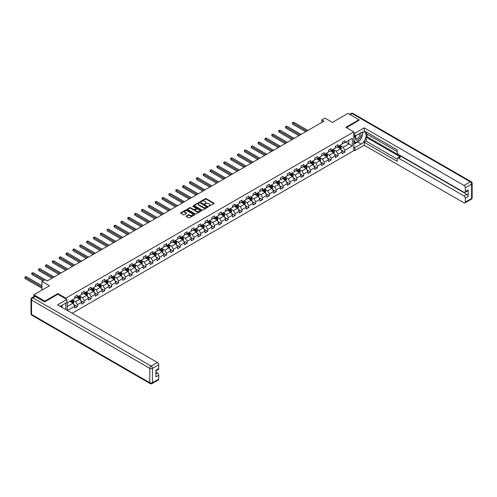 <?xml version="1.0" encoding="UTF-8"?>
<svg xmlns="http://www.w3.org/2000/svg" width="497" height="497" viewBox="0 0 497 497"><rect width="100%" height="100%" fill="white"/><g stroke="black" fill="none" stroke-linecap="round" stroke-linejoin="round"><path stroke-width="0.75" d="M208.765 206.292L213.952 203.646A0.609 0.354 0 0 0 213.952 203.143L206.187 198.657A0.609 0.354 0 0 0 205.323 198.657L200.738 201.31L200.738 201.658L201.937 201.316A1.951 1.124 0 0 1 204.696 201.316L205.348 201.689A1.951 1.124 0 0 1 205.92 202.484A1.951 1.124 0 0 1 205.348 203.279L204.752 203.975L205.951 203.633A1.951 1.124 0 0 1 208.709 203.633L209.361 204.006A1.951 1.124 0 0 1 209.933 204.801A1.951 1.124 0 0 1 209.361 205.596L208.765 205.938M186.381 216.052A0.609 0.354 0 0 0 186.381 216.549L188.562 217.804A0.609 0.354 0 0 0 189.425 217.804L194.513 214.866A0.609 0.354 0 0 0 194.513 214.369L186.748 209.883A0.609 0.354 0 0 0 185.884 209.883L180.79 212.822A0.609 0.354 0 0 0 180.79 213.319L183.424 214.841A0.609 0.354 0 0 0 184.288 214.841L186.468 213.586A0.609 0.354 0 0 0 186.468 213.083L185.164 212.331A1.634 0.944 0 0 1 184.685 211.666A1.634 0.944 0 0 1 185.692 210.796A1.634 0.944 0 0 1 187.468 211.001L192.581 213.952A1.634 0.944 0 0 1 193.06 214.617A1.634 0.944 0 0 1 192.053 215.487A1.634 0.944 0 0 1 190.276 215.282L189.425 214.791A0.609 0.354 0 0 0 188.562 214.791L186.381 216.052L186.381 216.549M358.971 120.442L358.971 119.758L347.981 113.409L332.375 122.424L324.901 118.106L321.826 119.883L324.025 121.156L47.234 280.954L45.034 279.687L41.959 281.464L41.959 290.093M57.919 294.305L57.919 293.572L44.817 301.132L33.827 294.789L49.433 285.775L41.959 281.464M57.919 293.572L65.834 298.138L353.783 131.891L353.783 150.672L72.183 313.253M358.971 119.758L345.869 127.319L353.783 131.891M201.981 210.057A0.609 0.354 0 0 0 202.844 210.057L207.932 207.119A0.609 0.354 0 0 0 207.932 206.622L200.167 202.136A0.609 0.354 0 0 0 199.303 202.136L194.215 205.075A0.609 0.354 0 0 0 194.215 205.572L201.981 210.057M192.892 206.379L201.217 210.995L196.135 213.934A0.609 0.354 0 0 1 195.271 213.934L187.499 209.448L187.499 208.951A0.609 0.354 0 0 0 187.499 209.448M187.499 208.951L189.68 207.69A0.609 0.354 0 0 1 190.544 207.69L193.693 209.51A0.609 0.354 0 0 0 194.557 209.51L196.004 208.678A0.609 0.354 0 0 0 196.004 208.175L192.724 206.286L193.327 205.932L201.223 210.492A0.609 0.354 0 0 1 201.223 210.995L201.223 210.492M33.827 296.616L33.827 294.789M44.817 301.132L44.817 301.816M65.834 309.588L65.834 303.089M65.834 298.871L65.834 298.138M73.724 304.444L77.395 306.562L77.395 304.711L81.614 302.275L81.614 304.127L84.254 302.605L84.254 300.753L88.472 298.318L88.472 300.169L91.113 298.647L91.113 296.79L95.331 294.354L95.331 296.212L97.971 294.684L97.971 292.832L102.189 290.397L102.189 292.248L104.824 290.726L104.824 288.875L109.048 286.44L109.048 288.291L111.682 286.769L111.682 284.911L115.907 282.476L115.907 284.327L118.541 282.805L118.541 280.954L122.765 278.519L122.765 280.37L125.399 278.848L125.399 276.997L129.624 274.561L129.624 276.413L132.258 274.891L132.258 273.033L136.476 270.598L136.476 272.449L139.117 270.927L139.117 269.076L143.335 266.64L143.335 268.492L145.975 266.97L145.975 265.118L150.193 262.683L150.193 264.534L152.834 263.012L152.834 261.155L157.052 258.72L157.052 260.571L159.692 259.049L159.692 257.197L163.911 254.762L163.911 256.614L166.551 255.091L166.551 253.24L170.769 250.799L170.769 252.656L173.41 251.134L173.41 249.277L177.628 246.841L177.628 248.693L180.268 247.171L180.268 245.319L184.486 242.884L184.486 244.735L187.127 243.213L187.127 241.362L191.345 238.92L191.345 240.778L193.979 239.256L193.979 237.398L198.204 234.963L198.204 236.814L200.838 235.292L200.838 233.441L205.062 231.006L205.062 232.857L207.696 231.335L207.696 229.484L211.921 227.042L211.921 228.9L214.555 227.377L214.555 225.52L218.779 223.085L218.779 224.936L221.413 223.414L221.413 221.563L225.632 219.127L225.632 220.979L228.272 219.457L228.272 217.605L232.49 215.164L232.49 217.021L235.131 215.499L235.131 213.642L239.349 211.206L239.349 213.058L241.989 211.536L241.989 209.684L246.208 207.249L246.208 209.1L248.848 207.578L248.848 205.727L253.066 203.285L253.066 205.143L255.707 203.615L255.707 201.763L259.925 199.328L259.925 201.179L262.565 199.657L262.565 197.806L266.783 195.371L266.783 197.222L269.424 195.7L269.424 193.849L273.642 191.407L273.642 193.265L276.282 191.736L276.282 189.885L280.501 187.45L280.501 189.301L283.135 187.779L283.135 185.928L287.359 183.492L287.359 185.344L289.993 183.822L289.993 181.97L294.218 179.529L294.218 181.386L296.852 179.858L296.852 178.007L301.076 175.571L301.076 177.423L303.71 175.901L303.71 174.049L307.935 171.614L307.935 173.465L310.569 171.943L310.569 170.086L314.787 167.651L314.787 169.508L317.428 167.98L317.428 166.128L321.646 163.693L321.646 165.544L324.286 164.022L324.286 162.171L328.505 159.736L328.505 161.587L331.145 160.065L331.145 158.208L335.363 155.772L335.363 157.624L338.003 156.101L338.003 154.25L342.222 151.815L342.222 153.666L344.862 152.144L344.862 150.293L352.336 145.975L352.336 138.259L348.819 140.291L348.819 143.944L352.336 145.975M77.395 306.562L74.755 308.09L74.755 306.233L67.393 310.488M67.281 310.42L67.281 302.835L74.755 298.517L74.755 296.666L77.395 295.143L77.395 296.995L81.614 294.559L81.614 292.708L84.254 291.186L84.254 293.037L88.472 290.602L88.472 288.745L91.113 287.223L91.113 289.074L95.331 286.639L95.331 284.787L97.971 283.265L97.971 285.116L102.189 282.681L102.189 280.83L104.824 279.308L104.824 281.159L109.048 278.724L109.048 276.866L111.682 275.344L111.682 277.196L115.907 274.76L115.907 272.909L118.541 271.387L118.541 273.238L122.765 270.803L122.765 268.952L125.399 267.423L125.399 269.281L129.624 266.846L129.624 264.988L132.258 263.466L132.258 265.317L136.476 262.882L136.476 261.031L139.117 259.509L139.117 261.36L143.335 258.925L143.335 257.073L145.975 255.545L145.975 257.403L150.193 254.961L150.193 253.11L152.834 251.588L152.834 253.439L157.052 251.004L157.052 249.152L159.692 247.63L159.692 249.482L163.911 247.046L163.911 245.195L166.551 243.667L166.551 245.524L170.769 243.083L170.769 241.231L173.41 239.709L173.41 241.561L177.628 239.125L177.628 237.274L180.268 235.752L180.268 237.603L184.486 235.168L184.486 233.317L187.127 231.788L187.127 233.646L191.345 231.204L191.345 229.353L193.979 227.831L193.979 229.682L198.204 227.247L198.204 225.396L200.838 223.874L200.838 225.725L205.062 223.29L205.062 221.432L207.696 219.91L207.696 221.768L211.921 219.326L211.921 217.475L214.555 215.953L214.555 217.804L218.779 215.369L218.779 213.517L221.413 211.995L221.413 213.847L225.632 211.411L225.632 209.554L228.272 208.032L228.272 209.889L232.49 207.448L232.49 205.596L235.131 204.074L235.131 205.926L239.349 203.49L239.349 201.639L241.989 200.117L241.989 201.968L246.208 199.533L246.208 197.676L248.848 196.153L248.848 198.011L253.066 195.57L253.066 193.718L255.707 192.196L255.707 194.047L259.925 191.612L259.925 189.761L262.565 188.239L262.565 190.09L266.783 187.655L266.783 185.797L269.424 184.275L269.424 186.133L273.642 183.691L273.642 181.84L276.282 180.318L276.282 182.169L280.501 179.734L280.501 177.883L283.135 176.36L283.135 178.212L287.359 175.776L287.359 173.919L289.993 172.397L289.993 174.248L294.218 171.813L294.218 169.962L296.852 168.44L296.852 170.291L301.076 167.856L301.076 166.004L303.71 164.482L303.71 166.333L307.935 163.898L307.935 162.041L310.569 160.519L310.569 162.37L314.787 159.935L314.787 158.083L317.428 156.561L317.428 158.413L321.646 155.977L321.646 154.126L324.286 152.604L324.286 154.455L328.505 152.02L328.505 150.162L331.145 148.64L331.145 150.492L335.363 148.056L335.363 146.205L338.003 144.683L338.003 146.534L342.222 144.099L342.222 142.248L344.862 140.719L344.862 142.577L352.336 138.259M76.693 297.405L79.855 299.231L75.637 301.667L72.469 299.84M74.755 297.504L75.637 298.014L77.395 296.995M75.637 301.667L77.395 304.711M79.855 299.231L81.614 302.275M83.546 293.441L86.714 295.268L82.496 297.709L79.327 295.877M81.614 293.547L82.496 294.05L84.254 293.037M82.496 297.709L84.254 300.753M86.714 295.268L88.472 298.318M90.404 289.484L93.573 291.31L89.354 293.746L86.186 291.919M88.472 289.583L89.354 290.093L91.113 289.074M89.354 293.746L91.113 296.79M93.573 291.31L95.331 294.354M97.263 285.52L100.431 287.353L96.207 289.788L93.045 287.962M95.331 285.626L96.207 286.135L97.971 285.116M96.207 289.788L97.971 292.832M100.431 287.353L102.189 290.397M104.121 281.563L107.29 283.389L103.065 285.831L99.903 283.998M102.189 281.662L103.065 282.172L104.824 281.159M103.065 285.831L104.824 288.875M107.29 283.389L109.048 286.44M110.98 277.606L114.148 279.432L109.924 281.867L106.762 280.041M109.048 277.705L109.924 278.214L111.682 277.196M109.924 281.867L111.682 284.911M114.148 279.432L115.907 282.476M117.839 273.642L121.007 275.475L116.783 277.91L113.62 276.083M115.907 273.748L116.783 274.257L118.541 273.238M116.783 277.91L118.541 280.954M121.007 275.475L122.765 278.519M124.697 269.685L127.859 271.511L123.641 273.946L120.479 272.12M122.765 269.784L123.641 270.293L125.399 269.281M123.641 273.946L125.399 276.997M127.859 271.511L129.624 274.561M131.556 265.727L134.718 267.554L130.5 269.989L127.338 268.163M129.624 265.827L130.5 266.336L132.258 265.317M130.5 269.989L132.258 273.033M134.718 267.554L136.476 270.598M138.415 261.764L141.577 263.596L137.358 266.032L134.19 264.205M136.476 261.869L137.358 262.373L139.117 261.36M137.358 266.032L139.117 269.076M141.577 263.596L143.335 266.64M145.273 257.806L148.435 259.633L144.217 262.068L141.049 260.242M143.335 257.906L144.217 258.415L145.975 257.403M144.217 262.068L145.975 265.118M148.435 259.633L150.193 262.683M152.132 253.849L155.294 255.675L151.076 258.111L147.907 256.284M150.193 253.948L151.076 254.458L152.834 253.439M151.076 258.111L152.834 261.155M155.294 255.675L157.052 258.72M158.99 249.885L162.152 251.718L157.934 254.153L154.766 252.327M157.052 249.991L157.934 250.494L159.692 249.482M157.934 254.153L159.692 257.197M162.152 251.718L163.911 254.762M165.849 245.928L169.011 247.755L164.793 250.19L161.624 248.363M163.911 246.027L164.793 246.537L166.551 245.524M164.793 250.19L166.551 253.24M169.011 247.755L170.769 250.799M172.701 241.971L175.87 243.797L171.651 246.232L168.483 244.406M170.769 242.07L171.651 242.579L173.41 241.561M171.651 246.232L173.41 249.277M175.87 243.797L177.628 246.841M179.56 238.007L182.728 239.84L178.51 242.275L175.342 240.449M177.628 238.113L178.51 238.616L180.268 237.603M178.51 242.275L180.268 245.319M182.728 239.84L184.486 242.884M186.418 234.05L189.587 235.876L185.362 238.311L182.2 236.485M184.486 234.149L185.362 234.659L187.127 233.646M185.362 238.311L187.127 241.362M189.587 235.876L191.345 238.92M193.277 230.092L196.445 231.919L192.221 234.354L189.059 232.528M191.345 230.192L192.221 230.701L193.979 229.682M192.221 234.354L193.979 237.398M196.445 231.919L198.204 234.963M200.136 226.129L203.304 227.955L199.08 230.397L195.917 228.57M198.204 226.234L199.08 226.738L200.838 225.725M199.08 230.397L200.838 233.441M203.304 227.955L205.062 231.006M206.994 222.171L210.163 223.998L205.938 226.433L202.776 224.607M205.062 222.271L205.938 222.78L207.696 221.768M205.938 226.433L207.696 229.484M210.163 223.998L211.921 227.042M213.853 218.214L217.015 220.041L212.797 222.476L209.635 220.649M211.921 218.313L212.797 218.823L214.555 217.804M212.797 222.476L214.555 225.52M217.015 220.041L218.779 223.085M220.711 214.25L223.874 216.077L219.655 218.518L216.493 216.692M218.779 214.356L219.655 214.859L221.413 213.847M219.655 218.518L221.413 221.563M223.874 216.077L225.632 219.127M227.57 210.293L230.732 212.12L226.514 214.555L223.346 212.728M225.632 210.393L226.514 210.902L228.272 209.889M226.514 214.555L228.272 217.605M230.732 212.12L232.49 215.164M234.429 206.336L237.591 208.162L233.373 210.598L230.204 208.771M232.49 206.435L233.373 206.945L235.131 205.926M233.373 210.598L235.131 213.642M237.591 208.162L239.349 211.206M241.287 202.372L244.449 204.199L240.231 206.64L237.063 204.807M239.349 202.478L240.231 202.981L241.989 201.968M240.231 206.64L241.989 209.684M244.449 204.199L246.208 207.249M248.146 198.415L251.308 200.241L247.09 202.677L243.921 200.85M246.208 198.514L247.09 199.024L248.848 198.011M247.09 202.677L248.848 205.727M251.308 200.241L253.066 203.285M255.004 194.457L258.167 196.284L253.948 198.719L250.78 196.893M253.066 194.557L253.948 195.066L255.707 194.047M253.948 198.719L255.707 201.763M258.167 196.284L259.925 199.328M261.857 190.494L265.025 192.32L260.807 194.762L257.639 192.929M259.925 190.6L260.807 191.103L262.565 190.09M260.807 194.762L262.565 197.806M265.025 192.32L266.783 195.371M268.715 186.537L271.884 188.363L267.666 190.798L264.497 188.972M266.783 186.636L267.666 187.145L269.424 186.133M267.666 190.798L269.424 193.849M271.884 188.363L273.642 191.407M275.574 182.579L278.742 184.406L274.518 186.841L271.356 185.014M273.642 182.679L274.518 183.188L276.282 182.169M274.518 186.841L276.282 189.885M278.742 184.406L280.501 187.45M282.433 178.616L285.601 180.442L281.377 182.884L278.214 181.051M280.501 178.721L281.377 179.224L283.135 178.212M281.377 182.884L283.135 185.928M285.601 180.442L287.359 183.492M289.291 174.658L292.46 176.485L288.235 178.92L285.073 177.094M287.359 174.758L288.235 175.267L289.993 174.248M288.235 178.92L289.993 181.97M292.46 176.485L294.218 179.529M296.15 170.701L299.318 172.527L295.094 174.963L291.932 173.136M294.218 170.8L295.094 171.31L296.852 170.291M295.094 174.963L296.852 178.007M299.318 172.527L301.076 175.571M303.008 166.737L306.171 168.564L301.952 171.005L298.79 169.173M301.076 166.843L301.952 167.346L303.71 166.333M301.952 171.005L303.71 174.049M306.171 168.564L307.935 171.614M309.867 162.78L313.029 164.606L308.811 167.042L305.649 165.215M307.935 162.879L308.811 163.389L310.569 162.37M308.811 167.042L310.569 170.086M313.029 164.606L314.787 167.651M316.726 158.816L319.888 160.649L315.67 163.084L312.501 161.258M314.787 158.922L315.67 159.431L317.428 158.413M315.67 163.084L317.428 166.128M319.888 160.649L321.646 163.693M323.584 154.859L326.746 156.685L322.528 159.127L319.36 157.294M321.646 154.958L322.528 155.468L324.286 154.455M322.528 159.127L324.286 162.171M326.746 156.685L328.505 159.736M330.443 150.902L333.605 152.728L329.387 155.163L326.218 153.337M328.505 151.001L329.387 151.51L331.145 150.492M329.387 155.163L331.145 158.208M333.605 152.728L335.363 155.772M337.301 146.938L340.464 148.771L336.245 151.206L333.077 149.38M335.363 147.044L336.245 147.553L338.003 146.534M336.245 151.206L338.003 154.25M340.464 148.771L342.222 151.815M345.651 142.117L348.819 143.944L343.104 147.242L339.936 145.416M342.222 143.08L343.104 143.59L344.862 142.577M343.104 147.242L344.862 150.293M321.826 119.883L321.826 122.424M67.281 306.487L72.997 303.189L69.835 301.362M72.997 303.189L74.755 306.233M341.19 150.026L344.862 152.144M334.332 153.983L338.003 156.101M327.473 157.947L331.145 160.065M320.615 161.904L324.286 164.022M313.756 165.861L317.428 167.98M306.897 169.825L310.569 171.943M300.039 173.782L303.71 175.901M293.18 177.74L296.852 179.858M286.322 181.703L289.993 183.822M279.469 185.661L283.135 187.779M272.611 189.618L276.282 191.736M265.752 193.582L269.424 195.7M258.894 197.539L262.565 199.657M252.035 201.496L255.707 203.615M245.176 205.46L248.848 207.578M238.318 209.417L241.989 211.536M231.459 213.375L235.131 215.499M224.601 217.338L228.272 219.457M217.742 221.295L221.413 223.414M210.883 225.253L214.555 227.377M204.025 229.216L207.696 231.335M197.166 233.174L200.838 235.292M190.314 237.131L193.979 239.256M183.455 241.095L187.127 243.213M176.597 245.052L180.268 247.171M169.738 249.009L173.41 251.134M162.879 252.973L166.551 255.091M156.021 256.93L159.692 259.049M149.162 260.888L152.834 263.012M142.304 264.851L145.975 266.97M135.445 268.809L139.117 270.927M128.586 272.772L132.258 274.891M121.728 276.73L125.399 278.848M114.869 280.687L118.541 282.805M108.011 284.651L111.682 286.769M101.158 288.608L104.824 290.726M94.3 292.565L97.971 294.684M87.441 296.529L91.113 298.647M80.582 300.486L84.254 302.605M208.939 206.348L209.361 206.106A1.951 1.124 0 0 0 209.933 205.311L209.933 204.801M205.92 202.484L205.92 202.993A1.951 1.124 0 0 1 205.348 203.789L204.926 204.031M213.952 203.143L213.952 203.646L206.187 199.167A0.609 0.354 0 0 0 205.323 199.167L200.912 201.714M207.932 206.622L207.932 207.119L200.167 202.646A0.609 0.354 0 0 0 199.303 202.646L194.221 205.578M206.858 207.044L200.036 202.757L198.806 203.118A1.951 1.124 0 0 0 198.235 203.919A1.951 1.124 0 0 0 198.806 204.714L203.466 207.404A1.951 1.124 0 0 0 206.23 207.404L206.858 207.044L206.858 207.553L206.858 207.199M198.235 203.919L198.235 204.422A1.951 1.124 0 0 0 198.806 205.224L198.806 204.714M206.858 207.553L206.23 207.914A1.951 1.124 0 0 1 203.466 207.914L198.806 205.224M187.512 209.454L189.68 208.2L189.68 207.69M196.185 208.423L196.185 208.933A0.609 0.354 0 0 1 196.004 209.181L194.557 210.02A0.609 0.354 0 0 1 193.693 210.02L190.544 208.2A0.609 0.354 0 0 0 189.68 208.2M196.961 211.399A1.634 0.944 0 0 0 198.744 211.604A1.634 0.944 0 0 0 199.751 210.728A1.634 0.944 0 0 0 199.272 210.063L197.471 209.026A0.609 0.354 0 0 0 196.607 209.026L195.159 209.858A0.609 0.354 0 0 0 195.159 210.355L196.961 211.399L196.961 211.902A1.634 0.944 0 0 0 198.744 212.107A1.634 0.944 0 0 0 199.751 211.237L199.751 210.728M194.986 210.107L194.986 210.616A0.609 0.354 0 0 0 195.159 210.865L195.159 210.355M196.961 211.902L195.159 210.865M193.06 214.617L193.06 215.126A1.634 0.944 0 0 1 192.053 215.996A1.634 0.944 0 0 1 190.276 215.791L189.425 215.3A0.609 0.354 0 0 0 188.562 215.3L186.387 216.555M184.685 211.666L184.685 212.176A1.634 0.944 0 0 0 185.164 212.84L185.164 212.331M186.468 213.083L186.468 213.586L185.164 212.84M194.513 214.369L194.513 214.866L186.748 210.393A0.609 0.354 0 0 0 185.884 210.393L180.802 213.325M340.812 149.367L341.333 148.05A1.646 0.951 -120 0 0 340.812 146.652L339.898 145.441M338.32 147.528L337.705 146.708M307.935 130.444L293.659 122.2L292.559 122.834L292.559 124.107L305.736 131.711M338.538 146.224L339.445 147.435A1.646 0.951 60 0 1 339.917 148.429L340.445 148.125A1.646 0.951 -120 0 0 339.973 147.131L339.066 145.919M338.656 146.161L339.662 147.503A0.839 0.485 60 0 1 339.811 147.758L340.445 148.125M292.559 124.107L292.317 122.697L306.835 131.078M292.317 122.697L293.659 122.2M356.014 135.551A4.038 2.336 120 0 0 356.709 140.216A4.038 2.336 120 0 0 360.356 137.327A4.038 2.336 120 0 0 360.263 133.103M356.243 135.42A2.765 1.597 120 0 0 356.231 138.632A2.765 1.597 120 0 0 356.641 138.756A2.765 1.597 120 0 0 359.169 136.712A2.765 1.597 120 0 0 359.002 133.836A2.765 1.597 120 0 0 358.989 133.836M361.804 132.258L362.885 133.792L360.511 139.912L355.765 142.651L353.783 141.322M355.765 142.651L353.783 139.837M353.783 138.259L354.653 136.023M61.255 305.73L62.268 307.525M353.783 135.519L354.926 136.178L354.926 133.184L364.202 127.828L463.999 185.443L470.286 181.815L352.025 113.54L350.112 114.645M354.926 136.178L361.17 132.575A6.995 4.038 120 0 1 364.668 132.227A6.995 4.038 120 0 1 365.742 137.831A6.995 4.038 120 0 1 361.17 144L354.926 147.603L354.926 150.597L364.202 145.242L364.202 142.248L397.178 161.283L397.178 158.897A1.864 1.075 -120 0 1 397.563 158.04A1.864 1.075 -120 0 1 398.495 158.133L463.999 195.955L466.813 194.327A1.864 1.075 60 0 1 468.131 196.613L468.131 189.96A1.864 1.075 60 0 1 467.745 190.817L464.931 192.438A1.864 1.075 -120 0 0 465.316 191.587L465.316 187.729A1.864 1.075 -120 0 0 463.999 185.443M367.016 134.122L367.016 136.712L366.14 137.222L366.14 141.129L364.202 142.248M366.14 131.941L366.14 133.618L397.178 151.535M464.931 192.438A1.864 1.075 -120 0 1 463.999 192.345L398.495 154.53A1.864 1.075 -120 0 1 397.178 152.244L397.178 149.858L364.202 130.823L364.202 127.828M353.783 132.525L354.926 133.184M353.783 149.939L354.926 150.597M353.783 146.938L354.926 147.603M364.202 145.242L463.999 202.857A1.864 1.075 -120 0 0 464.931 202.95A1.864 1.075 -120 0 0 465.316 202.093L465.316 198.235A1.864 1.075 -120 0 0 463.999 195.955M358.971 120.293L346.465 127.661M366.14 137.222L400.427 157.015L398.495 158.133M367.016 136.712L466.813 194.327M366.14 141.129L397.178 159.046M397.563 158.04L399.495 156.928A1.864 1.075 60 0 1 400.427 157.015M353.783 144.248L357.697 141.993A6.995 4.038 120 0 0 359.635 140.415M361.027 138.588A6.995 4.038 120 0 0 362.53 134.706M362.642 133.451A6.995 4.038 120 0 0 362.468 132.028M353.783 143.44L355.454 142.471M353.783 141.918L354.137 141.713M35.231 296.436L32.858 297.809A1.864 1.075 -120 0 0 31.926 297.715L34.299 296.342A1.864 1.075 60 0 1 35.231 296.436L44.687 301.896L57.876 294.28L66.884 299.486L66.884 302.48L60.646 306.084A6.995 4.038 120 0 0 60.224 306.345M66.884 299.486L57.609 304.841L157.406 362.456A1.864 1.075 60 0 1 158.723 364.736L158.723 368.594A1.864 1.075 60 0 1 158.338 369.451L155.909 370.849M62.094 306.929L62.094 305.245M155.909 373.825L157.406 372.961A1.864 1.075 60 0 1 158.723 375.247L158.723 379.105A1.864 1.075 60 0 1 158.338 379.957L152.051 383.591A1.864 1.075 -120 0 0 152.436 382.733L158.723 379.105M158.723 368.594L155.909 370.222L155.909 376.869L158.723 375.247M157.406 372.961L155.909 372.098M333.953 153.331L334.475 152.014A1.646 0.951 -120 0 0 333.953 150.61L333.046 149.398M331.462 151.492L330.847 150.666M301.076 134.401L286.8 126.163L285.7 126.797L285.7 128.064L298.877 135.669M331.679 150.187L332.586 151.399A1.646 0.951 60 0 1 333.058 152.386L333.586 152.082A1.646 0.951 -120 0 0 333.114 151.094L332.207 149.883M331.797 150.119L332.804 151.461A0.839 0.485 60 0 1 332.953 151.715L333.586 152.082M285.7 128.064L285.458 126.654L299.977 135.035M285.458 126.654L286.8 126.163M327.094 157.288L327.616 155.971A1.646 0.951 -120 0 0 327.094 154.567L326.187 153.356M324.603 155.449L323.988 154.629M294.218 138.365L279.941 130.121L278.842 130.754L278.842 132.022L292.019 139.632M324.821 154.145L325.728 155.356A1.646 0.951 60 0 1 326.2 156.344L326.728 156.039A1.646 0.951 -120 0 0 326.256 155.052L325.349 153.84M324.939 154.076L325.945 155.424A0.839 0.485 60 0 1 326.094 155.679L326.728 156.039M278.842 132.022L278.6 130.618L293.118 138.998M278.6 130.618L279.941 130.121M320.236 161.245L320.758 159.928A1.646 0.951 -120 0 0 320.236 158.531L319.329 157.319M317.745 159.407L317.129 158.586M287.359 142.322L273.083 134.078L271.983 134.712L271.983 135.985L285.16 143.59M317.962 158.102L318.869 159.313A1.646 0.951 60 0 1 319.341 160.307L319.869 160.003A1.646 0.951 -120 0 0 319.397 159.009L318.49 157.797M318.08 158.04L319.086 159.382A0.839 0.485 60 0 1 319.236 159.636L319.869 160.003M271.983 135.985L271.741 134.575L286.26 142.956M271.741 134.575L273.083 134.078M313.377 165.209L313.899 163.892A1.646 0.951 -120 0 0 313.377 162.488L312.47 161.276M310.886 163.37L310.271 162.544M280.501 146.28L266.224 138.042L265.125 138.675L265.125 139.943L278.301 147.553M311.103 162.065L312.01 163.277A1.646 0.951 60 0 1 312.483 164.265L313.011 163.96A1.646 0.951 -120 0 0 312.538 162.973L311.631 161.761M311.221 161.997L312.228 163.339A0.839 0.485 60 0 1 312.377 163.594L313.011 163.96M265.125 139.943L264.882 138.533L279.401 146.913M264.882 138.533L266.224 138.042M306.519 169.166L307.047 167.849A1.646 0.951 -120 0 0 306.519 166.445L305.612 165.234M304.027 167.327L303.412 166.507M273.642 150.243L259.366 141.999L258.266 142.633L258.266 143.9L271.443 151.51M304.245 166.023L305.158 167.234A1.646 0.951 60 0 1 305.624 168.222L306.152 167.918A1.646 0.951 -120 0 0 305.68 166.93L304.773 165.718M304.363 165.955L305.369 167.303A0.839 0.485 60 0 1 305.525 167.557L306.152 167.918M258.266 143.9L258.024 142.496L272.542 150.877M258.024 142.496L259.366 141.999M299.66 173.13L300.188 171.807A1.646 0.951 -120 0 0 299.66 170.409L298.753 169.197M297.169 171.285L296.554 170.465M266.783 154.2L252.507 145.956L251.407 146.59L251.407 147.864L264.584 155.468M297.392 169.98L298.299 171.192A1.646 0.951 60 0 1 298.772 172.186L299.293 171.881A1.646 0.951 -120 0 0 298.827 170.887L297.914 169.676M297.504 169.918L298.511 171.26A0.839 0.485 60 0 1 298.666 171.515L299.293 171.881M251.407 147.864L251.165 146.453L265.684 154.834M251.165 146.453L252.507 145.956M292.808 177.087L293.329 175.77A1.646 0.951 -120 0 0 292.801 174.366L291.894 173.155M290.31 175.248L289.695 174.422M259.925 158.158L245.648 149.92L244.549 150.554L244.549 151.821L257.726 159.431M290.534 173.944L291.441 175.155A1.646 0.951 60 0 1 291.913 176.143L292.441 175.839A1.646 0.951 -120 0 0 291.969 174.851L291.062 173.639M290.646 173.875L291.652 175.217A0.839 0.485 60 0 1 291.807 175.472L292.441 175.839M244.549 151.821L244.313 150.411L258.825 158.791M244.313 150.411L245.648 149.92M285.949 181.045L286.471 179.728A1.646 0.951 -120 0 0 285.943 178.324L285.036 177.112M283.452 179.206L282.836 178.386M253.066 162.121L238.79 153.877L237.696 154.511L237.696 155.778L250.867 163.389M283.675 177.901L284.582 179.113A1.646 0.951 60 0 1 285.054 180.1L285.582 179.796A1.646 0.951 -120 0 0 285.11 178.808L284.203 177.597M283.787 177.833L284.793 179.181A0.839 0.485 60 0 1 284.949 179.436L285.582 179.796M237.696 155.778L237.454 154.374L251.967 162.755M237.454 154.374L238.79 153.877M279.09 185.008L279.612 183.685A1.646 0.951 -120 0 0 279.084 182.287L278.177 181.076M276.599 183.163L275.978 182.343M246.208 166.079L231.937 157.835L230.838 158.475L230.838 159.742L244.008 167.346M276.817 181.859L277.724 183.07A1.646 0.951 60 0 1 278.196 184.064L278.724 183.76A1.646 0.951 -120 0 0 278.252 182.766L277.345 181.554M276.928 181.796L277.935 183.138A0.839 0.485 60 0 1 278.09 183.393L278.724 183.76M230.838 159.742L230.596 158.332L245.108 166.712M230.596 158.332L231.937 157.835M272.232 188.966L272.754 187.649A1.646 0.951 -120 0 0 272.226 186.245L271.319 185.033M269.741 187.127L269.119 186.3M239.349 170.036L225.079 161.798L223.979 162.432L223.979 163.699L237.15 171.31M269.958 185.822L270.865 187.034A1.646 0.951 60 0 1 271.337 188.021L271.865 187.717A1.646 0.951 -120 0 0 271.393 186.729L270.486 185.518M270.07 185.754L271.076 187.096A0.839 0.485 60 0 1 271.232 187.35L271.865 187.717M223.979 163.699L223.737 162.289L238.249 170.67M223.737 162.289L225.079 161.798M265.373 192.923L265.895 191.606A1.646 0.951 -120 0 0 265.367 190.202L264.46 188.99M262.882 191.084L262.267 190.264M232.49 174L218.22 165.756L217.121 166.389L217.121 167.657L230.297 175.267M263.099 189.779L264.006 190.991A1.646 0.951 60 0 1 264.479 191.985L265.007 191.674A1.646 0.951 -120 0 0 264.534 190.686L263.627 189.475M263.211 189.711L264.218 191.059A0.839 0.485 60 0 1 264.373 191.314L265.007 191.674M217.121 167.657L216.878 166.253L231.391 174.633M216.878 166.253L218.22 165.756M258.515 196.887L259.036 195.57A1.646 0.951 -120 0 0 258.508 194.165L257.601 192.954M256.023 195.041L255.408 194.221M225.632 177.957L211.362 169.713L210.262 170.353L210.262 171.62L223.439 179.224M256.241 193.737L257.148 194.948A1.646 0.951 60 0 1 257.62 195.942L258.148 195.638A1.646 0.951 -120 0 0 257.676 194.644L256.769 193.432M256.359 193.675L257.365 195.017A0.839 0.485 60 0 1 257.514 195.271L258.148 195.638M210.262 171.62L210.02 170.21L224.538 178.591M210.02 170.21L211.362 169.713M251.656 200.844L252.178 199.527A1.646 0.951 -120 0 0 251.656 198.123L250.743 196.911M249.165 199.005L248.55 198.179M218.779 181.914L204.503 173.677L203.403 174.31L203.403 175.578L216.58 183.188M249.382 197.7L250.289 198.912A1.646 0.951 60 0 1 250.761 199.9L251.289 199.595A1.646 0.951 -120 0 0 250.817 198.607L249.91 197.396M249.5 197.632L250.507 198.974A0.839 0.485 60 0 1 250.656 199.229L251.289 199.595M203.403 175.578L203.161 174.167L217.68 182.548M203.161 174.167L204.503 173.677M244.797 204.801L245.319 203.484A1.646 0.951 -120 0 0 244.797 202.08L243.89 200.869M242.306 202.962L241.691 202.142M211.921 185.878L197.644 177.634L196.545 178.268L196.545 179.541L209.722 187.145M242.524 201.658L243.431 202.869A1.646 0.951 60 0 1 243.903 203.863L244.431 203.559A1.646 0.951 -120 0 0 243.959 202.565L243.052 201.353M242.642 201.589L243.648 202.938A0.839 0.485 60 0 1 243.797 203.192L244.431 203.559M196.545 179.541L196.303 178.131L210.821 186.512M196.303 178.131L197.644 177.634M237.939 208.765L238.461 207.448A1.646 0.951 -120 0 0 237.939 206.044L237.032 204.832M235.448 206.92L234.832 206.1M205.062 189.835L190.786 181.591L189.686 182.231L189.686 183.499L202.863 191.103M235.665 205.615L236.572 206.827A1.646 0.951 60 0 1 237.044 207.821L237.572 207.516A1.646 0.951 -120 0 0 237.1 206.522L236.193 205.311M235.783 205.553L236.789 206.895A0.839 0.485 60 0 1 236.939 207.15L237.572 207.516M189.686 183.499L189.444 182.088L203.963 190.469M189.444 182.088L190.786 181.591M231.08 212.722L231.602 211.405A1.646 0.951 -120 0 0 231.08 210.001L230.173 208.79M228.589 210.883L227.974 210.057M198.204 193.793L183.927 185.555L182.828 186.189L182.828 187.456L196.004 195.066M228.806 209.579L229.713 210.79A1.646 0.951 60 0 1 230.186 211.778L230.714 211.473A1.646 0.951 -120 0 0 230.241 210.486L229.334 209.274M228.924 209.51L229.931 210.852A0.839 0.485 60 0 1 230.08 211.107L230.714 211.473M182.828 187.456L182.585 186.046L197.104 194.426M182.585 186.046L183.927 185.555M224.222 216.68L224.743 215.363A1.646 0.951 -120 0 0 224.222 213.958L223.315 212.747M221.73 214.841L221.115 214.021M191.345 197.756L177.069 189.512L175.969 190.146L175.969 191.42L189.146 199.024M221.948 213.536L222.855 214.747A1.646 0.951 60 0 1 223.327 215.741L223.855 215.437A1.646 0.951 -120 0 0 223.383 214.443L222.476 213.232M222.066 213.468L223.072 214.816A0.839 0.485 60 0 1 223.221 215.071L223.855 215.437M175.969 191.42L175.727 190.009L190.245 198.39M175.727 190.009L177.069 189.512M217.363 220.643L217.891 219.326A1.646 0.951 -120 0 0 217.363 217.922L216.456 216.711M214.872 218.804L214.257 217.978M184.486 201.714L170.21 193.47L169.11 194.11L169.11 195.377L182.287 202.981M215.095 217.493L216.002 218.705A1.646 0.951 60 0 1 216.468 219.699L216.996 219.394A1.646 0.951 -120 0 0 216.524 218.4L215.617 217.189M215.207 217.431L216.214 218.773A0.839 0.485 60 0 1 216.369 219.028L216.996 219.394M169.11 195.377L168.868 193.967L183.387 202.347M168.868 193.967L170.21 193.47M210.504 224.601L211.032 223.283A1.646 0.951 -120 0 0 210.504 221.879L209.597 220.668M208.013 222.762L207.398 221.935M177.628 205.671L163.351 197.433L162.252 198.067L162.252 199.334L175.429 206.945M208.237 221.457L209.144 222.668A1.646 0.951 60 0 1 209.616 223.656L210.138 223.352A1.646 0.951 -120 0 0 209.672 222.364L208.759 221.153M208.349 221.389L209.355 222.731A0.839 0.485 60 0 1 209.51 222.985L210.138 223.352M162.252 199.334L162.01 197.924L176.528 206.311M162.01 197.924L163.351 197.433M203.652 228.558L204.174 227.241A1.646 0.951 -120 0 0 203.646 225.837L202.739 224.625M201.155 226.719L200.54 225.899M170.769 209.635L156.493 201.391L155.393 202.024L155.393 203.298L168.57 210.902M201.378 225.414L202.285 226.626A1.646 0.951 60 0 1 202.757 227.62L203.285 227.315A1.646 0.951 -120 0 0 202.813 226.321L201.906 225.11M201.49 225.346L202.496 226.694A0.839 0.485 60 0 1 202.652 226.949L203.285 227.315M155.393 203.298L155.157 201.888L169.67 210.268M155.157 201.888L156.493 201.391M196.793 232.521L197.315 231.204A1.646 0.951 -120 0 0 196.787 229.8L195.88 228.589M194.296 230.683L193.681 229.856M163.911 213.592L149.634 205.354L148.541 205.988L148.541 207.255L161.711 214.859M194.52 229.372L195.427 230.583A1.646 0.951 60 0 1 195.899 231.577L196.427 231.273A1.646 0.951 -120 0 0 195.955 230.279L195.048 229.067M194.631 229.31L195.638 230.651A0.839 0.485 60 0 1 195.793 230.906L196.427 231.273M148.541 207.255L148.299 205.845L162.811 214.226M148.299 205.845L149.634 205.354M189.935 236.479L190.457 235.162A1.646 0.951 -120 0 0 189.929 233.758L189.022 232.546M187.444 234.64L186.822 233.814M157.052 217.549L142.782 209.312L141.682 209.945L141.682 211.213L154.853 218.823M187.661 233.335L188.568 234.547A1.646 0.951 60 0 1 189.04 235.535L189.568 235.23A1.646 0.951 -120 0 0 189.096 234.242L188.189 233.031M187.773 233.267L188.779 234.609A0.839 0.485 60 0 1 188.935 234.864L189.568 235.23M141.682 211.213L141.44 209.809L155.952 218.189M141.44 209.809L142.782 209.312M183.076 240.436L183.598 239.119A1.646 0.951 -120 0 0 183.07 237.715L182.163 236.51M180.585 238.597L179.964 237.777M150.193 221.513L135.923 213.269L134.824 213.903L134.824 215.176L147.994 222.78M180.802 237.293L181.709 238.504A1.646 0.951 60 0 1 182.182 239.498L182.71 239.194A1.646 0.951 -120 0 0 182.237 238.2L181.33 236.988M180.914 237.224L181.921 238.572A0.839 0.485 60 0 1 182.076 238.827L182.71 239.194M134.824 215.176L134.581 213.766L149.094 222.147M134.581 213.766L135.923 213.269M176.218 244.4L176.739 243.083A1.646 0.951 -120 0 0 176.211 241.679L175.304 240.467M173.726 242.561L173.111 241.735M143.335 225.47L129.065 217.232L127.965 217.866L127.965 219.134L141.142 226.738M173.944 241.256L174.851 242.461A1.646 0.951 60 0 1 175.323 243.455L175.851 243.151A1.646 0.951 -120 0 0 175.379 242.157L174.472 240.946M174.056 241.188L175.062 242.53A0.839 0.485 60 0 1 175.217 242.785L175.851 243.151M127.965 219.134L127.723 217.723L142.235 226.104M127.723 217.723L129.065 217.232M169.359 248.357L169.881 247.04A1.646 0.951 -120 0 0 169.353 245.636L168.446 244.425M166.868 246.518L166.253 245.692M136.476 229.428L122.206 221.19L121.106 221.824L121.106 223.091L134.283 230.701M167.085 245.214L167.992 246.425A1.646 0.951 60 0 1 168.464 247.413L168.992 247.108A1.646 0.951 -120 0 0 168.52 246.121L167.613 244.909M167.203 245.145L168.21 246.487A0.839 0.485 60 0 1 168.359 246.748L168.992 247.108M121.106 223.091L120.864 221.687L135.383 230.068M120.864 221.687L122.206 221.19M162.5 252.314L163.022 250.997A1.646 0.951 -120 0 0 162.5 249.6L161.587 248.388M160.009 250.476L159.394 249.656M129.624 233.391L115.347 225.147L114.248 225.781L114.248 227.054L127.425 234.659M160.227 249.171L161.134 250.382A1.646 0.951 60 0 1 161.606 251.376L162.134 251.072A1.646 0.951 -120 0 0 161.662 250.078L160.755 248.867M160.345 249.109L161.351 250.451A0.839 0.485 60 0 1 161.5 250.705L162.134 251.072M114.248 227.054L114.006 225.644L128.524 234.025M114.006 225.644L115.347 225.147M155.642 256.278L156.164 254.961A1.646 0.951 -120 0 0 155.642 253.557L154.735 252.346M153.151 254.439L152.536 253.613M122.765 237.349L108.489 229.111L107.389 229.744L107.389 231.012L120.566 238.616M153.368 253.135L154.275 254.346A1.646 0.951 60 0 1 154.747 255.334L155.275 255.029A1.646 0.951 -120 0 0 154.803 254.035L153.896 252.83M153.486 253.066L154.492 254.408A0.839 0.485 60 0 1 154.642 254.663L155.275 255.029M107.389 231.012L107.147 229.602L121.666 237.982M107.147 229.602L108.489 229.111M148.783 260.235L149.305 258.918A1.646 0.951 -120 0 0 148.783 257.514L147.876 256.303M146.292 258.397L145.677 257.576M115.907 241.306L101.63 233.068L100.531 233.702L100.531 234.969L113.707 242.579M146.509 257.092L147.416 258.303A1.646 0.951 60 0 1 147.889 259.291L148.417 258.987A1.646 0.951 -120 0 0 147.944 257.999L147.037 256.787M146.627 257.024L147.634 258.372A0.839 0.485 60 0 1 147.783 258.626L148.417 258.987M100.531 234.969L100.288 233.565L114.807 241.946M100.288 233.565L101.63 233.068M141.925 264.193L142.446 262.876A1.646 0.951 -120 0 0 141.925 261.478L141.018 260.266M139.433 262.354L138.818 261.534M109.048 245.269L94.772 237.026L93.672 237.659L93.672 238.933L106.849 246.537M139.651 261.049L140.558 262.261A1.646 0.951 60 0 1 141.03 263.255L141.558 262.95A1.646 0.951 -120 0 0 141.086 261.956L140.179 260.745M139.769 260.987L140.775 262.329A0.839 0.485 60 0 1 140.924 262.584L141.558 262.95M93.672 238.933L93.43 237.523L107.948 245.903M93.43 237.523L94.772 237.026M135.066 268.156L135.588 266.839A1.646 0.951 -120 0 0 135.066 265.435L134.159 264.224M132.575 266.317L131.96 265.491M102.189 249.227L87.913 240.989L86.813 241.623L86.813 242.89L99.99 250.494M132.792 265.013L133.699 266.224A1.646 0.951 60 0 1 134.171 267.212L134.699 266.908A1.646 0.951 -120 0 0 134.227 265.92L133.32 264.708M132.91 264.944L133.917 266.286A0.839 0.485 60 0 1 134.066 266.541L134.699 266.908M86.813 242.89L86.571 241.48L101.09 249.861M86.571 241.48L87.913 240.989M128.207 272.114L128.735 270.797A1.646 0.951 -120 0 0 128.207 269.393L127.3 268.181M125.716 270.275L125.101 269.455M95.331 253.19L81.054 244.946L79.955 245.58L79.955 246.847L93.132 254.458M125.94 268.97L126.847 270.182A1.646 0.951 60 0 1 127.313 271.169L127.841 270.865A1.646 0.951 -120 0 0 127.369 269.877L126.462 268.666M126.052 268.902L127.058 270.25A0.839 0.485 60 0 1 127.213 270.505L127.841 270.865M79.955 246.847L79.713 245.443L94.231 253.824M79.713 245.443L81.054 244.946M121.349 276.071L121.877 274.754A1.646 0.951 -120 0 0 121.349 273.356L120.442 272.145M118.858 274.232L118.243 273.412M88.472 257.148L74.196 248.904L73.096 249.537L73.096 250.811L86.273 258.415M119.081 272.928L119.988 274.139A1.646 0.951 60 0 1 120.46 275.133L120.982 274.829A1.646 0.951 -120 0 0 120.516 273.835L119.609 272.623M119.193 272.865L120.199 274.207A0.839 0.485 60 0 1 120.355 274.462L120.982 274.829M73.096 250.811L72.854 249.401L87.373 257.781M72.854 249.401L74.196 248.904M114.496 280.035L115.018 278.718A1.646 0.951 -120 0 0 114.49 277.314L113.583 276.102M111.999 278.196L111.384 277.369M81.614 261.105L67.337 252.867L66.238 253.501L66.238 254.768L79.414 262.373M112.223 276.891L113.13 278.103A1.646 0.951 60 0 1 113.602 279.09L114.13 278.786A1.646 0.951 -120 0 0 113.658 277.798L112.751 276.587M112.334 276.823L113.341 278.165A0.839 0.485 60 0 1 113.496 278.419L114.13 278.786M66.238 254.768L66.002 253.358L80.514 261.739M66.002 253.358L67.337 252.867M107.638 283.992L108.16 282.675A1.646 0.951 -120 0 0 107.632 281.271L106.725 280.06M105.147 282.153L104.525 281.333M74.755 265.069L60.479 256.825L59.385 257.458L59.385 258.726L72.556 266.336M105.364 280.848L106.271 282.06A1.646 0.951 60 0 1 106.743 283.048L107.271 282.743A1.646 0.951 -120 0 0 106.799 281.756L105.892 280.544M105.476 280.78L106.482 282.128A0.839 0.485 60 0 1 106.638 282.383L107.271 282.743M59.385 258.726L59.143 257.322L73.655 265.702M59.143 257.322L60.479 256.825M100.779 287.949L101.301 286.632A1.646 0.951 -120 0 0 100.773 285.235L99.866 284.023M98.288 286.11L97.667 285.29M67.896 269.026L53.626 260.782L52.527 261.416L52.527 262.689L65.697 270.293M98.505 284.806L99.412 286.017A1.646 0.951 60 0 1 99.885 287.011L100.413 286.707A1.646 0.951 -120 0 0 99.94 285.713L99.033 284.501M98.617 284.744L99.624 286.086A0.839 0.485 60 0 1 99.779 286.34L100.413 286.707M52.527 262.689L52.284 261.279L66.797 269.66M52.284 261.279L53.626 260.782M93.921 291.913L94.442 290.596A1.646 0.951 -120 0 0 93.914 289.192L93.007 287.98M91.429 290.074L90.808 289.248M61.038 272.983L46.768 264.746L45.668 265.379L45.668 266.647L58.839 274.257M91.647 288.769L92.554 289.981A1.646 0.951 60 0 1 93.026 290.969L93.554 290.664A1.646 0.951 -120 0 0 93.082 289.676L92.175 288.465M91.759 288.701L92.765 290.043A0.839 0.485 60 0 1 92.92 290.298L93.554 290.664M45.668 266.647L45.426 265.236L59.938 273.617M45.426 265.236L46.768 264.746M87.062 295.87L87.584 294.553A1.646 0.951 -120 0 0 87.056 293.149L86.149 291.938M84.571 294.031L83.956 293.211M54.179 276.947L39.909 268.703L38.809 269.337L38.809 270.604L51.986 278.214M84.788 292.727L85.695 293.938A1.646 0.951 60 0 1 86.167 294.926L86.695 294.622A1.646 0.951 -120 0 0 86.223 293.634L85.316 292.422M84.9 292.658L85.906 294.007A0.839 0.485 60 0 1 86.062 294.261L86.695 294.622M38.809 270.604L38.567 269.2L53.08 277.581M38.567 269.2L39.909 268.703M80.203 299.834L80.725 298.511A1.646 0.951 -120 0 0 80.197 297.113L79.29 295.901M77.712 297.989L77.097 297.169M47.321 280.904L33.05 272.66L31.951 273.3L31.951 274.568L42.928 280.904M77.93 296.684L78.837 297.896A1.646 0.951 60 0 1 79.309 298.89L79.837 298.585A1.646 0.951 -120 0 0 79.365 297.591L78.458 296.38M78.048 296.622L79.054 297.964A0.839 0.485 60 0 1 79.203 298.219L79.837 298.585M31.951 274.568L31.709 273.157L44.028 280.271M31.709 273.157L33.05 272.66M73.345 303.791L73.867 302.474A1.646 0.951 -120 0 0 73.345 301.07L72.432 299.859M70.854 301.952L70.239 301.126M41.959 285.725L26.192 276.624L25.092 277.258L25.092 278.525L41.959 288.266M71.071 300.648L71.978 301.859A1.646 0.951 60 0 1 72.45 302.847L72.978 302.543A1.646 0.951 -120 0 0 72.506 301.555L71.599 300.343M71.189 300.579L72.195 301.921A0.839 0.485 60 0 1 72.345 302.176L72.978 302.543M25.092 278.525L24.85 277.115L41.959 286.993M24.85 277.115L26.192 276.624M209.361 206.106L209.361 205.596M204.752 203.975L204.752 203.627M205.348 203.789L205.348 203.279M200.738 201.658L200.738 201.31M205.323 199.167L205.323 198.657M206.187 199.167L206.187 198.657M194.215 205.572L194.215 205.075M199.303 202.646L199.303 202.136M200.167 202.646L200.167 202.136M203.466 207.914L203.466 207.404M206.23 207.914L206.23 207.404M190.544 208.2L190.544 207.69M193.693 210.02L193.693 209.51M194.557 210.02L194.557 209.51M196.004 209.181L196.004 208.678M193.327 206.441L193.327 205.932M188.562 215.3L188.562 214.791M189.425 215.3L189.425 214.791M190.276 215.791L190.276 215.282M180.79 213.319L180.79 212.822M185.884 210.393L185.884 209.883M186.748 210.393L186.748 209.883M340.302 148.678L341.321 148.087M339.973 147.131L340.812 146.652M338.799 147.808L339.445 147.435M465.316 191.587L468.131 189.96M468.131 196.613L465.316 198.235M465.316 202.093L471.603 198.465L471.603 184.101L465.316 187.729M357.697 141.993L361.17 144M471.603 198.465A1.864 1.075 60 0 1 471.218 199.322A1.864 1.864 0 0 0 472.15 197.707A1.864 1.075 180 0 1 471.603 198.465M471.603 184.101A1.864 1.075 0 0 0 472.15 183.337A1.864 1.864 0 0 0 471.218 181.722A1.864 1.075 -60 0 0 470.286 181.815A1.864 1.075 60 0 1 471.603 184.101M349.565 114.329L351.093 113.446A1.864 1.075 60 0 1 352.025 113.54A1.864 1.075 -60 0 1 352.957 113.446L471.218 181.722M31.926 297.715A1.864 1.864 0 0 0 30.994 299.331A1.864 1.075 180 0 0 31.541 300.095A1.864 1.075 -60 0 1 32.858 297.809L151.119 366.084A1.864 1.075 -60 0 0 149.802 368.37L31.541 300.095L31.541 314.458L149.802 382.733L149.802 368.37A1.864 1.075 -0 0 0 152.436 368.37L152.436 382.733A1.864 1.075 180 0 1 149.802 382.733A1.864 1.075 -60 0 0 150.187 383.591A1.864 1.864 0 0 0 152.051 383.591M158.723 364.736L152.436 368.37A1.864 1.075 -120 0 0 151.119 366.084L157.406 362.456M31.926 315.309A1.864 1.075 -60 0 1 31.541 314.458A1.864 1.075 -0 0 1 30.994 313.694A1.864 1.864 0 0 0 31.926 315.309L150.187 383.591M333.444 152.635L334.469 152.045M333.114 151.094L333.953 150.61M331.946 151.765L332.586 151.399M326.585 156.592L327.61 156.002M326.256 155.052L327.094 154.567M325.088 155.729L325.728 155.356M319.726 160.556L320.751 159.966M319.397 159.009L320.236 158.531M318.229 159.686L318.869 159.313M312.868 164.513L313.893 163.923M312.538 162.973L313.377 162.488M311.37 163.643L312.01 163.277M306.009 168.471L307.034 167.88M305.68 166.93L306.519 166.445M304.512 167.607L305.158 167.234M299.151 172.434L300.176 171.844M298.827 170.887L299.66 170.409M297.653 171.564L298.299 171.192M292.292 176.392L293.317 175.801M291.969 174.851L292.801 174.366M290.795 175.528L291.441 175.155M285.44 180.349L286.458 179.759M285.11 178.808L285.943 178.324M283.936 179.485L284.582 179.113M278.581 184.312L279.6 183.722M278.252 182.766L279.084 182.287M277.077 183.443L277.724 183.07M271.722 188.27L272.741 187.68M271.393 186.729L272.226 186.245M270.219 187.406L270.865 187.034M264.864 192.227L265.883 191.637M264.534 190.686L265.367 190.202M263.36 191.364L264.006 190.991M258.005 196.191L259.024 195.601M257.676 194.644L258.508 194.165M256.502 195.321L257.148 194.948M251.147 200.148L252.165 199.558M250.817 198.607L251.656 198.123M249.643 199.285L250.289 198.912M244.288 204.105L245.313 203.515M243.959 202.565L244.797 202.08M242.791 203.242L243.431 202.869M237.429 208.069L238.454 207.479M237.1 206.522L237.939 206.044M235.932 207.199L236.572 206.827M230.571 212.026L231.596 211.436M230.241 210.486L231.08 210.001M229.074 211.163L229.713 210.79M223.712 215.984L224.737 215.394M223.383 214.443L224.222 213.958M222.215 215.12L222.855 214.747M216.854 219.947L217.879 219.357M216.524 218.4L217.363 217.922M215.356 219.078L216.002 218.705M209.995 223.905L211.02 223.315M209.672 222.364L210.504 221.879M208.498 223.041L209.144 222.668M203.136 227.862L204.161 227.272M202.813 226.321L203.646 225.837M201.639 226.999L202.285 226.626M196.284 231.826L197.303 231.235M195.955 230.279L196.787 229.8M194.781 230.956L195.427 230.583M189.425 235.783L190.444 235.193M189.096 234.242L189.929 233.758M187.922 234.919L188.568 234.547M182.567 239.74L183.586 239.15M182.237 238.2L183.07 237.715M181.063 238.877L181.709 238.504M175.708 243.704L176.727 243.114M175.379 242.157L176.211 241.679M174.205 242.834L174.851 242.461M168.85 247.661L169.868 247.071M168.52 246.121L169.353 245.636M167.346 246.798L167.992 246.425M161.991 251.619L163.01 251.028M161.662 250.078L162.5 249.6M160.488 250.755L161.134 250.382M155.132 255.582L156.157 254.992M154.803 254.035L155.642 253.557M153.635 254.712L154.275 254.346M148.274 259.54L149.299 258.949M147.944 257.999L148.783 257.514M146.777 258.676L147.416 258.303M141.415 263.497L142.44 262.907M141.086 261.956L141.925 261.478M139.918 262.633L140.558 262.261M134.557 267.461L135.582 266.87M134.227 265.92L135.066 265.435M133.059 266.591L133.699 266.224M127.698 271.418L128.723 270.828M127.369 269.877L128.207 269.393M126.201 270.554L126.847 270.182M120.839 275.381L121.864 274.791M120.516 273.835L121.349 273.356M119.342 274.512L119.988 274.139M113.981 279.339L115.006 278.749M113.658 277.798L114.49 277.314M112.484 278.469L113.13 278.103M107.128 283.296L108.147 282.706M106.799 281.756L107.632 281.271M105.625 282.433L106.271 282.06M100.27 287.26L101.289 286.67M99.94 285.713L100.773 285.235M98.766 286.39L99.412 286.017M93.411 291.217L94.43 290.627M93.082 289.676L93.914 289.192M91.908 290.347L92.554 289.981M86.553 295.175L87.571 294.584M86.223 293.634L87.056 293.149M85.049 294.311L85.695 293.938M79.694 299.138L80.713 298.548M79.365 297.591L80.197 297.113M78.191 298.268L78.837 297.896M72.835 303.095L73.854 302.505M72.506 301.555L73.345 301.07M71.332 302.232L71.978 301.859M206.982 207.379L206.982 206.87M464.931 202.95L471.218 199.322M472.15 197.707L472.15 183.337M352.957 113.446A1.864 1.864 0 0 0 351.093 113.446M30.994 299.331L30.994 313.694"/></g></svg>
